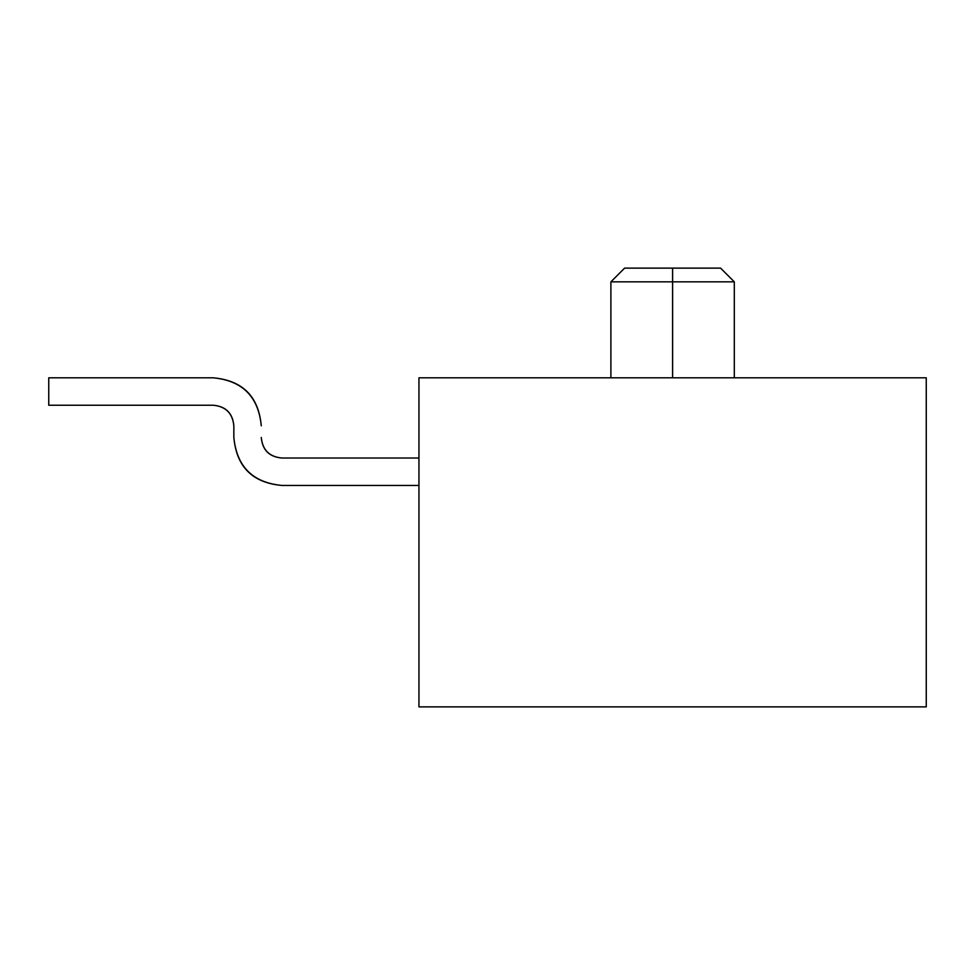 <?xml version="1.0" encoding="UTF-8"?>
<svg xmlns="http://www.w3.org/2000/svg" width="975" height="975" viewBox="0 0 975 975"><rect width="100%" height="100%" fill="white"/><g stroke="black" fill="none" stroke-linecap="round" stroke-linejoin="round"><path stroke-width="1.46" d="M672.592 377.812L672.592 281.836L734.297 281.836L720.586 268.125L734.297 281.836L672.604 281.836L672.604 377.812M418.945 377.812L926.25 377.812L418.945 377.812L418.945 706.875L926.25 706.875L926.25 377.812L926.25 706.875L418.945 706.875L418.945 377.812M672.592 281.836L610.898 281.836L672.604 281.836L672.604 268.125L624.609 268.125L672.592 268.125L624.609 268.125L610.898 281.836L672.592 281.836L672.592 268.125L720.586 268.125L672.592 268.125M261.276 425.807C258.424 396.654 242.434 380.652 213.281 377.812L48.75 377.812L48.75 405.234L213.281 405.234C225.773 406.453 232.623 413.315 233.842 425.807L233.842 437.458C236.693 466.598 252.683 482.601 281.836 485.44L418.945 485.44L281.836 485.44C252.488 482.796 236.498 466.793 233.854 437.458M418.945 458.018L281.836 458.018C269.344 456.8 262.494 449.95 261.276 437.458C262.409 450.036 269.258 456.885 281.836 458.018L418.945 458.018M261.263 425.795L261.263 425.807C258.619 396.459 242.629 380.457 213.281 377.812L48.75 377.812L48.75 405.234L213.281 405.234C225.859 406.368 232.708 413.229 233.842 425.807M233.842 437.458L233.842 425.795M610.898 377.812L610.898 281.836L610.898 377.812M734.297 377.812L734.297 281.836L720.586 268.125"/></g></svg>
